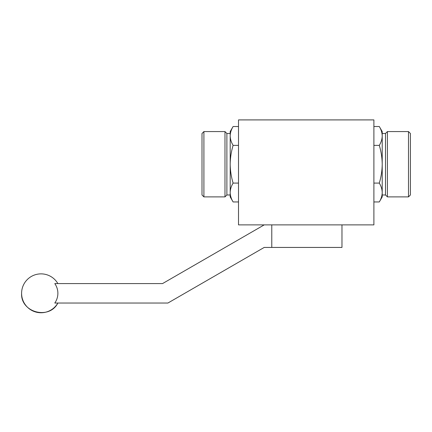 <?xml version="1.0" encoding="UTF-8"?>
<svg xmlns="http://www.w3.org/2000/svg" width="432" height="432" viewBox="0 0 432 432"><rect width="100%" height="100%" fill="white"/><g stroke="black" fill="none" stroke-linecap="round" stroke-linejoin="round"><path stroke-width="0.65" d="M373.891 224.883L238.513 224.883L238.513 119.907L373.891 119.907L373.891 224.883M373.891 126.522L379.296 126.522C381.159 129.6 382.131 132.743 382.212 135.95C382.136 139.163 381.164 142.306 379.296 145.379C381.154 151.502 382.126 157.788 382.212 164.23C382.126 170.678 381.154 176.963 379.296 183.087C381.159 186.165 382.131 189.308 382.212 192.515C382.136 195.728 381.164 198.871 379.296 201.944L373.891 201.944M373.891 183.087L379.296 183.087M373.891 145.379L379.296 145.379M408.494 196.889L410.4 194.983L410.4 133.483L408.494 131.571L387.423 131.571L387.423 196.889L408.494 196.889L408.494 131.571M387.423 196.889L385.517 194.983L385.517 133.483L387.423 131.571M379.296 201.944L382.212 196.889L382.212 131.571L379.296 126.522M382.212 192.515L382.212 135.95M238.513 145.379L233.107 145.379C231.244 142.295 230.272 139.153 230.191 135.95C230.267 132.737 231.239 129.595 233.107 126.522L238.513 126.522M238.513 183.087L233.107 183.087C231.25 176.958 230.278 170.672 230.191 164.23C230.278 157.788 231.25 151.502 233.107 145.379M238.513 201.944L233.107 201.944C231.244 198.866 230.272 195.723 230.191 192.515C230.267 189.302 231.239 186.16 233.107 183.087M202.003 194.983L202.003 133.483L203.909 131.571L203.909 196.889L202.003 194.983M230.191 194.983L226.886 194.983L224.98 196.889L224.98 131.571L203.909 131.571M226.886 194.983L226.886 133.483L224.98 131.571M233.107 201.944L230.191 196.889L230.191 131.571L233.107 126.522M230.191 192.515L230.191 135.95M271.777 224.883L271.777 247.433L264.211 247.433L167.913 303.032L54.788 303.032A16.837 16.837 0 0 0 54.788 283.592L162.524 283.592L264.211 224.883M341.971 224.883L341.971 247.433L271.777 247.433M21.6 293.312C20.493 312.471 49.259 320.177 57.877 303.032A19.44 19.44 0 0 1 21.6 293.312A19.44 19.44 0 0 1 57.877 283.592M385.517 133.483L382.212 133.483M385.517 194.983L382.212 194.983M224.98 196.889L203.909 196.889M230.191 133.483L226.886 133.483"/></g></svg>

